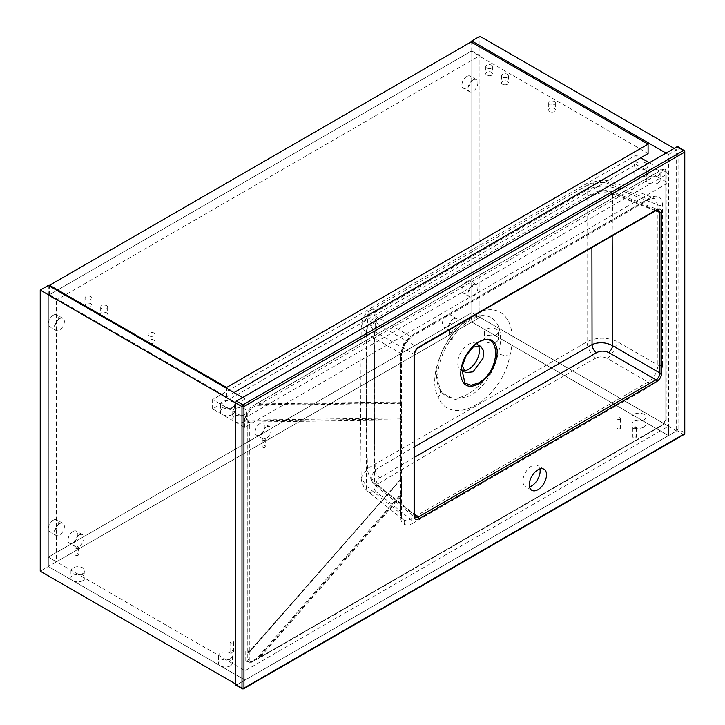 <?xml version="1.0" encoding="UTF-8"?>
<svg xmlns="http://www.w3.org/2000/svg" width="725" height="725" viewBox="0 0 725 725"><rect width="100%" height="100%" fill="white"/><g stroke="black" fill="none" stroke-linecap="round" stroke-linejoin="round"><path stroke-width="0.54" stroke-dasharray="3.62 2.72" d="M462.197 365.074L462.441 362.781L470.679 348.517L472.546 347.157M662.568 364.947L662.568 204.758C661.798 196.665 657.711 194.309 650.316 197.689L412.743 334.85L404.079 343.985L400.49 356.066A3.48 2.012 0 0 0 401.514 354.643L401.514 354.643A3.48 2.012 0 0 0 400.698 353.356L403.644 343.741L410.495 336.382L648.068 199.221L654.476 198.26L657.874 204.876L657.874 365.065C657.376 372.324 654.113 377.979 648.068 382.039A3.48 2.012 60 0 1 650.316 386.162C657.711 380.997 661.798 373.928 662.568 364.947A3.48 2.012 180 0 1 657.874 365.065L616.948 341.439C606.689 337.034 596.729 337.134 587.078 341.747A13.911 7.948 -119.4 0 0 595.941 358.105C599.575 356.401 603.309 356.51 607.151 358.413L648.068 382.039L410.495 519.2A3.48 2.012 60 0 1 412.743 523.323L650.316 386.162M650.316 197.689A3.48 2.012 60 0 1 649.6 199.275A3.48 2.012 60 0 1 648.068 199.221L607.206 183.217C603.345 181.975 599.602 182.238 595.977 184.014L376.647 310.644C373.62 312.72 373.475 314.695 376.202 316.58A13.911 9.362 120 0 0 366.406 333.554L361.195 325.498L367.593 316.68L587.069 189.968L587.078 341.747L367.493 468.522L361.15 477.721L366.361 486.112A13.911 7.966 128.6 0 0 368.336 491.822A13.911 7.966 128.6 0 0 376.157 491.767L410.495 519.2C407.858 520.749 405.574 520.994 403.644 519.952L403.064 519.562C402.266 519.299 401.741 517.722 401.514 514.832L401.514 514.832A3.48 2.012 180 0 1 400.49 516.254C400.544 520.106 401.741 522.752 404.079 524.193A3.48 2.837 -60 0 0 403.644 519.952C401.777 518.81 400.789 516.671 400.698 513.545A3.48 2.012 180 0 1 401.514 514.832L401.505 493.281A1.387 0.807 0 0 0 401.505 493.245L401.514 493.997M529.549 486.883A12.171 7.023 -60 0 1 525.444 486.611A12.171 7.023 -60 0 1 523.577 476.86A12.171 7.023 -60 0 1 531.525 466.13A12.171 7.023 -60 0 1 537.615 465.532A12.171 7.023 -60 0 1 539.908 468.948M468.577 393.729A45.204 26.1 -60 0 1 442.105 392.787A45.204 26.1 -60 0 1 438.997 387.875A45.204 26.1 -60 0 1 447.642 341.004A45.204 26.1 -60 0 1 484.771 315.638A45.204 26.1 -60 0 1 498.166 353.718A45.204 26.1 -60 0 1 468.577 393.729M509.847 355.767A10.431 3.099 -166.4 0 1 498.166 353.718C493.634 372.523 484.49 386.498 470.743 395.642L455.064 399.575L442.44 393.167L438.997 387.875A10.431 7.513 155 0 1 439.948 389.289L439.948 389.289A10.431 7.513 155 0 1 438.19 397.137C451.439 428.892 501.673 399.992 509.847 355.767C519.2 321.003 499.697 298.8 473.661 315.284C447.289 329.105 426.11 374.897 438.19 397.137M463.465 370.774A15.297 8.836 -60 0 1 460.928 370.067A15.297 8.836 -60 0 1 458.581 357.806A15.297 8.836 -60 0 1 468.577 344.321A15.297 8.836 -60 0 1 476.234 343.559A15.297 8.836 -60 0 1 478.119 345.408M400.49 356.066L400.49 401.94L401.505 402.701L401.514 354.643L404.632 344.312L403.644 343.741M255.862 404.097L250.705 407.078L247.769 412.163L247.769 660.919L249.654 663.003L250.705 662.623L662.849 424.669L665.786 419.576L665.786 170.819L665.106 169.034L662.849 169.124L255.862 404.097A1.387 0.807 60 0 1 256.351 405.366L401.097 403.317A1.387 0.807 0 0 0 401.505 402.747A1.387 0.807 0 0 0 401.505 402.701L401.505 417.392A1.387 0.807 0 0 0 401.505 417.346L400.49 419.929L400.49 479.08C401.342 477.938 401.686 477.775 401.505 478.6L401.514 418.044M247.769 652.772A1.387 0.807 0 0 0 249.11 652.563L401.097 479.216A1.387 0.807 0 0 0 401.505 478.645A1.387 0.807 0 0 0 401.505 478.6L401.505 493.245L400.49 497.06L400.49 516.254M403.064 519.562L368.336 491.822C363.778 487.979 361.385 483.285 361.15 477.721L360.669 419.893L361.195 325.498C362.708 317.133 365.808 312.122 370.475 310.445L370.475 310.445A13.911 8.093 -120.3 0 0 367.593 316.68C366.071 367.348 366.034 417.962 367.493 468.522A13.911 8.111 -120.6 0 0 376.583 484.753C448.376 441.652 521.493 399.439 595.941 358.105M376.157 491.767C373.438 489.221 373.574 486.883 376.583 484.753M607.206 183.217A13.911 7.966 -68.6 0 1 613.132 182.075A13.911 7.966 -68.6 0 1 617.002 188.872L616.948 341.439A13.911 6.579 -60 0 1 607.151 358.413M412.743 334.85A3.48 2.012 60 0 1 412.017 336.445L649.6 199.275C650.688 198.414 652.31 198.07 654.476 198.26L613.132 182.075C605.366 179.256 597.636 179.818 589.942 183.742L589.942 183.742A13.911 7.966 -119.7 0 0 587.069 189.968C596.72 185.292 606.698 184.929 617.002 188.872L657.874 204.876A3.48 2.012 180 0 0 662.568 204.758M366.406 333.554L366.361 486.112L400.698 513.545L400.698 353.356L366.406 333.554M655.608 210.785L612.661 193.965C605.765 191.817 598.904 192.497 592.08 196.022L483.294 258.154L375.314 321.166L370.937 326.612L374.526 331.452L414.156 354.335A1.387 0.807 180 0 1 414.483 354.851M591.917 247.56L592.08 196.022L593.521 192.913L376.755 318.067L375.314 321.166C374.037 370.566 374 420.101 375.215 469.773L414.483 446.772M612.181 235.852L612.661 193.965L611.121 191.246L658.536 209.815L655.971 210.196L418.071 347.547C415.733 349.214 414.428 351.471 414.156 354.335L414.156 514.895L374.472 483.203L370.883 476.724L375.215 469.773C375.514 473.081 377.027 475.781 379.764 477.875C376.221 479.959 375.758 482.487 378.396 485.469L375.269 485.487L374.472 483.203L374.526 331.452C374.608 328.479 375.913 326.223 378.441 324.664C375.804 322.398 376.275 320.233 379.846 318.157L596.53 193.058C600.119 190.992 604.188 190.539 608.746 191.699L655.971 210.196A1.387 0.807 -120 0 0 656.587 210.223M414.483 457.257L379.764 477.875M236.45 685.043L677.096 430.641L683.385 434.393L242.957 688.668L235.471 684.472M678.083 428.937L678.083 147.266L684.382 151.163L684.382 432.698L678.083 428.937L677.096 430.641M677.105 146.704L678.083 147.266M249.699 420.989L247.769 421.923L249.772 421.08L249.11 420.11L249.11 411.954L251.194 408.338L256.351 405.366L259.559 404.632A1.387 1.069 -90.8 0 0 260.094 403.934L663.828 170.837A1.387 0.807 -120 0 0 662.931 169.188L259.197 402.284A1.387 0.508 76.3 0 1 259.659 403.553A1.387 0.508 76.3 0 1 259.559 404.632L399.964 402.638A1.387 1.069 89.2 0 0 400.49 401.94L260.094 403.934A1.387 0.807 -120 0 0 259.197 402.284L258.852 402.366A1.387 0.544 74.6 0 1 259.287 404.677M663.828 170.837L665.786 171.97L665.786 420.708L663.828 424.098A1.387 0.807 60 0 1 663.538 424.741A1.387 0.807 60 0 1 662.931 424.714L259.197 657.811A1.387 0.807 -120 0 0 259.804 657.829A1.387 1.387 0 0 1 259.505 657.965L259.197 658.055A1.387 0.498 -107.9 0 1 258.852 657.91L259.197 657.811A1.387 0.462 -106.6 0 0 259.505 657.965A1.387 0.462 -106.6 0 0 259.559 656.542L251.194 661.916L249.11 660.711L249.11 652.563L249.799 651.376L249.735 422.059L400.49 419.929A1.387 1.069 89.2 0 0 400.535 418.941L401.097 417.953A1.387 0.807 0 0 0 401.505 417.392L401.514 402.167M596.53 193.058L593.521 192.913C602.575 189.47 601.469 189.37 611.121 191.246L608.746 191.699M414.483 515.412A1.387 0.807 180 0 0 414.156 514.895L415.099 517.306L375.269 485.487C371.816 481.862 370.357 478.935 370.883 476.724L370.937 326.622C369.832 325.19 371.771 322.335 376.755 318.067L379.846 318.157M662.849 424.669L665.867 419.621L665.867 170.882L665.215 169.124L662.849 169.124M665.786 171.97A1.387 0.807 0 0 0 666.193 171.399L666.193 171.399A1.387 0.807 0 0 0 665.867 170.882L665.786 170.819M665.786 420.708A1.387 0.807 0 0 0 666.193 420.138L666.193 420.138A1.387 0.807 0 0 0 665.867 419.621L665.786 419.576M663.828 424.098L260.094 657.194A1.387 0.807 -120 0 1 259.804 657.829L663.538 424.741L666.193 420.138L666.193 171.399L665.106 169.034M404.079 343.985L404.632 344.312L412.017 336.445A3.48 2.012 60 0 1 410.495 336.382L376.202 316.58M378.441 324.664L418.071 347.547A1.387 0.807 -120 0 0 418.688 347.574M400.535 418.941L249.772 421.08A1.387 1.069 -90.8 0 1 249.735 422.059A1.387 0.807 0 0 1 247.859 422.113L247.859 651.068A1.387 0.807 180 0 0 249.735 651.023L400.553 479.424L249.772 651.394A1.387 1.078 48 0 1 249.681 651.485L249.699 651.467A1.387 1.069 42.2 0 1 249.69 651.485L400.988 478.917L249.799 651.376A1.387 1.387 0 0 1 249.681 651.485L249.69 651.485A1.387 1.078 48 0 1 247.859 651.068L247.769 651.168A1.387 1.069 42.2 0 0 249.69 651.485M399.964 496.407L400.49 497.06L260.094 657.194L259.559 656.542L399.964 496.407L401.097 493.852A1.387 0.807 0 0 0 401.505 493.281L401.514 478.128M247.769 420.319A1.387 0.807 0 0 0 249.11 420.11L401.097 417.953L401.097 403.317L399.964 402.638M401.097 479.216L400.535 479.442L401.097 479.216L401.097 493.852L256.351 658.943A1.387 0.807 -120 0 1 256.07 659.578L256.07 659.578A1.387 0.807 -120 0 1 255.862 659.641M250.705 662.623A1.387 0.807 -120 0 0 250.904 662.559L259.197 658.055A1.387 0.498 -107.9 0 0 259.287 656.714M248.748 661.191A1.74 1.006 180 0 1 246.853 661.408A1.74 1.006 180 0 1 245.784 660.484A1.74 1.006 180 0 1 246.292 659.777A1.74 1.006 180 0 1 248.186 659.56A1.74 1.006 180 0 1 249.255 660.484A1.74 1.006 180 0 1 248.748 661.191M248.748 651.82A1.74 1.006 180 0 1 246.853 652.038A1.74 1.006 180 0 1 245.784 651.113A1.74 1.006 180 0 1 246.292 650.407A1.74 1.006 180 0 1 248.186 650.189A1.74 1.006 180 0 1 249.255 651.113A1.74 1.006 180 0 1 248.748 651.82M233.006 652.11A1.74 1.006 180 0 1 231.112 652.328A1.74 1.006 180 0 1 230.042 651.394A1.74 1.006 180 0 1 230.55 650.688A1.74 1.006 180 0 1 232.444 650.47A1.74 1.006 180 0 1 233.523 651.394A1.74 1.006 180 0 1 233.006 652.11M233.006 642.74A1.74 1.006 180 0 1 231.112 642.957A1.74 1.006 180 0 1 230.042 642.024A1.74 1.006 180 0 1 230.55 641.317A1.74 1.006 180 0 1 232.444 641.099A1.74 1.006 180 0 1 233.523 642.024A1.74 1.006 180 0 1 233.006 642.74M620.056 428.647A1.74 1.006 180 0 1 618.153 428.865A1.74 1.006 180 0 1 617.084 427.94A1.74 1.006 180 0 1 617.591 427.233A1.74 1.006 180 0 1 619.485 427.016A1.74 1.006 180 0 1 620.564 427.94A1.74 1.006 180 0 1 620.056 428.647M620.056 419.286A1.74 1.006 180 0 1 618.153 419.503A1.74 1.006 180 0 1 617.084 418.57A1.74 1.006 180 0 1 617.591 417.863A1.74 1.006 180 0 1 619.485 417.645A1.74 1.006 180 0 1 620.564 418.57A1.74 1.006 180 0 1 620.056 419.286M635.789 437.737A1.74 1.006 180 0 1 633.895 437.954A1.74 1.006 180 0 1 632.825 437.03A1.74 1.006 180 0 1 633.333 436.314A1.74 1.006 180 0 1 635.227 436.097A1.74 1.006 180 0 1 636.296 437.03A1.74 1.006 180 0 1 635.789 437.737M635.789 428.366A1.74 1.006 180 0 1 633.895 428.584A1.74 1.006 180 0 1 632.825 427.659A1.74 1.006 180 0 1 633.333 426.943A1.74 1.006 180 0 1 635.227 426.726A1.74 1.006 180 0 1 636.296 427.659A1.74 1.006 180 0 1 635.789 428.366M452.355 339.209A1.74 1.006 180 0 1 450.452 339.427A1.74 1.006 180 0 1 449.382 338.502A1.74 1.006 180 0 1 449.89 337.796A1.74 1.006 180 0 1 451.784 337.578A1.74 1.006 180 0 1 452.862 338.502A1.74 1.006 180 0 1 452.355 339.209M452.355 332.113A1.74 1.006 180 0 1 450.452 332.331A1.74 1.006 180 0 1 449.382 331.407A1.74 1.006 180 0 1 449.89 330.691A1.74 1.006 180 0 1 451.784 330.473A1.74 1.006 180 0 1 452.862 331.407A1.74 1.006 180 0 1 452.355 332.113M265.223 447.252A1.74 1.006 180 0 1 263.329 447.47A1.74 1.006 180 0 1 262.251 446.537A1.74 1.006 180 0 1 262.767 445.83A1.74 1.006 180 0 1 264.661 445.612A1.74 1.006 180 0 1 265.731 446.537A1.74 1.006 180 0 1 265.223 447.252M265.223 440.147A1.74 1.006 180 0 1 263.329 440.365A1.74 1.006 180 0 1 262.251 439.441A1.74 1.006 180 0 1 262.767 438.734A1.74 1.006 180 0 1 264.661 438.516A1.74 1.006 180 0 1 265.731 439.441A1.74 1.006 180 0 1 265.223 440.147M78.092 555.287A1.74 1.006 180 0 1 76.198 555.504A1.74 1.006 180 0 1 75.128 554.58A1.74 1.006 180 0 1 75.636 553.864A1.74 1.006 180 0 1 77.53 553.646A1.74 1.006 180 0 1 78.608 554.58A1.74 1.006 180 0 1 78.092 555.287M78.092 548.191A1.74 1.006 180 0 1 76.198 548.408A1.74 1.006 180 0 1 75.128 547.475A1.74 1.006 180 0 1 75.636 546.768A1.74 1.006 180 0 1 77.53 546.55A1.74 1.006 180 0 1 78.608 547.475A1.74 1.006 180 0 1 78.092 548.191M230.351 665.849A6.951 4.015 180 0 1 222.774 666.719A6.951 4.015 180 0 1 218.479 663.013A6.951 4.015 180 0 1 220.518 660.176A6.951 4.015 180 0 1 228.094 659.297A6.951 4.015 180 0 1 232.39 663.013A6.951 4.015 180 0 1 230.351 665.849M230.351 658.753A6.951 4.015 180 0 1 222.774 659.623A6.951 4.015 180 0 1 218.479 655.917A6.951 4.015 180 0 1 220.518 653.071A6.951 4.015 180 0 1 228.094 652.201A6.951 4.015 180 0 1 232.39 655.917A6.951 4.015 180 0 1 230.351 658.753M82.813 580.671A6.951 4.015 180 0 1 75.237 581.541A6.951 4.015 180 0 1 70.941 577.834A6.951 4.015 180 0 1 72.98 574.988A6.951 4.015 180 0 1 80.557 574.118A6.951 4.015 180 0 1 84.852 577.834A6.951 4.015 180 0 1 82.813 580.671M82.813 573.575A6.951 4.015 180 0 1 75.237 574.445A6.951 4.015 180 0 1 70.941 570.729A6.951 4.015 180 0 1 72.98 567.893A6.951 4.015 180 0 1 80.557 567.022A6.951 4.015 180 0 1 84.852 570.729A6.951 4.015 180 0 1 82.813 573.575M643.854 427.116A6.951 4.015 180 0 1 636.278 427.986A6.951 4.015 180 0 1 631.982 424.279A6.951 4.015 180 0 1 634.022 421.442A6.951 4.015 180 0 1 641.598 420.572A6.951 4.015 180 0 1 645.893 424.279A6.951 4.015 180 0 1 643.854 427.116M643.854 420.02A6.951 4.015 180 0 1 636.278 420.89A6.951 4.015 180 0 1 631.982 417.183A6.951 4.015 180 0 1 634.022 414.337A6.951 4.015 180 0 1 641.598 413.468A6.951 4.015 180 0 1 645.893 417.183A6.951 4.015 180 0 1 643.854 420.02M496.317 341.937A6.951 4.015 180 0 1 488.741 342.807A6.951 4.015 180 0 1 484.445 339.101A6.951 4.015 180 0 1 486.484 336.255A6.951 4.015 180 0 1 494.06 335.385A6.951 4.015 180 0 1 498.356 339.101A6.951 4.015 180 0 1 496.317 341.937M496.317 334.841A6.951 4.015 180 0 1 488.741 335.711A6.951 4.015 180 0 1 484.445 331.996A6.951 4.015 180 0 1 486.484 329.159A6.951 4.015 180 0 1 494.06 328.289A6.951 4.015 180 0 1 498.356 331.996A6.951 4.015 180 0 1 496.317 334.841M666.03 153.093L668.495 154.507L668.495 435.607L471.776 322.036L668.495 435.607L245.059 680.077L48.339 566.506L471.776 322.036L471.776 312.665L668.495 426.237L245.059 670.707L48.339 557.135L471.776 312.665L479.887 317.351L479.887 36.25M674.15 148.407L676.606 149.821L676.606 430.922L668.495 435.607L668.495 426.237M242.603 397.554L245.059 398.977L245.059 670.707M235.471 402.81L236.948 403.662L236.948 684.763L245.059 680.077L48.339 566.506L48.339 295.338L56.459 300.023L479.887 55.562L479.887 317.351L56.459 561.821L56.459 300.023M85.967 306.557A3.48 2.012 180 0 1 84.943 305.134A3.48 2.012 180 0 1 87.091 303.286A3.48 2.012 180 0 1 90.879 303.721A3.48 2.012 180 0 1 91.903 305.134A3.48 2.012 180 0 1 89.755 306.992A3.48 2.012 180 0 1 85.967 306.557M85.967 299.461A3.48 2.012 180 0 1 84.943 298.038A3.48 2.012 180 0 1 87.091 296.181A3.48 2.012 180 0 1 90.879 296.616A3.48 2.012 180 0 1 91.903 298.038A3.48 2.012 180 0 1 89.755 299.896A3.48 2.012 180 0 1 85.967 299.461M101.699 315.638A3.48 2.012 180 0 1 100.684 314.224A3.48 2.012 180 0 1 102.832 312.366A3.48 2.012 180 0 1 106.62 312.801A3.48 2.012 180 0 1 107.635 314.224A3.48 2.012 180 0 1 105.488 316.073A3.48 2.012 180 0 1 101.699 315.638M101.699 308.542A3.48 2.012 180 0 1 100.684 307.119A3.48 2.012 180 0 1 102.832 305.27A3.48 2.012 180 0 1 106.62 305.705A3.48 2.012 180 0 1 107.635 307.119A3.48 2.012 180 0 1 105.488 308.977A3.48 2.012 180 0 1 101.699 308.542M148.915 342.898A3.48 2.012 180 0 1 147.891 341.484A3.48 2.012 180 0 1 150.039 339.626A3.48 2.012 180 0 1 153.836 340.061A3.48 2.012 180 0 1 154.851 341.484A3.48 2.012 180 0 1 152.703 343.333A3.48 2.012 180 0 1 148.915 342.898M148.915 335.802A3.48 2.012 180 0 1 147.891 334.379A3.48 2.012 180 0 1 150.039 332.53A3.48 2.012 180 0 1 153.836 332.965A3.48 2.012 180 0 1 154.851 334.379A3.48 2.012 180 0 1 152.703 336.237A3.48 2.012 180 0 1 148.915 335.802M549.722 111.496A3.48 2.012 180 0 1 548.707 110.073A3.48 2.012 180 0 1 550.855 108.215A3.48 2.012 180 0 1 554.643 108.65A3.48 2.012 180 0 1 555.658 110.073A3.48 2.012 180 0 1 553.519 111.931A3.48 2.012 180 0 1 549.722 111.496M549.722 104.391A3.48 2.012 180 0 1 548.707 102.977A3.48 2.012 180 0 1 550.855 101.119A3.48 2.012 180 0 1 554.643 101.554A3.48 2.012 180 0 1 555.658 102.977A3.48 2.012 180 0 1 553.519 104.826A3.48 2.012 180 0 1 549.722 104.391M502.516 84.236A3.48 2.012 180 0 1 501.492 82.813A3.48 2.012 180 0 1 503.639 80.964A3.48 2.012 180 0 1 507.427 81.399A3.48 2.012 180 0 1 508.452 82.813A3.48 2.012 180 0 1 506.304 84.671A3.48 2.012 180 0 1 502.516 84.236M502.516 77.14A3.48 2.012 180 0 1 501.492 75.717A3.48 2.012 180 0 1 503.639 73.859A3.48 2.012 180 0 1 507.427 74.294A3.48 2.012 180 0 1 508.452 75.717A3.48 2.012 180 0 1 506.304 77.575A3.48 2.012 180 0 1 502.516 77.14M486.774 75.146A3.48 2.012 180 0 1 485.759 73.733A3.48 2.012 180 0 1 487.907 71.875A3.48 2.012 180 0 1 491.695 72.31A3.48 2.012 180 0 1 492.71 73.733A3.48 2.012 180 0 1 490.562 75.581A3.48 2.012 180 0 1 486.774 75.146M486.774 68.05A3.48 2.012 180 0 1 485.759 66.627A3.48 2.012 180 0 1 487.907 64.779A3.48 2.012 180 0 1 491.695 65.214A3.48 2.012 180 0 1 492.71 66.627A3.48 2.012 180 0 1 490.562 68.485A3.48 2.012 180 0 1 486.774 68.05M233.994 392.587L226.617 396.847L49.572 294.631L471.042 51.303L648.087 153.519M471.042 51.303L471.042 41.932M226.617 396.847L226.617 388.328M49.572 294.631L49.572 286.112M668.495 154.507L676.606 149.821M676.606 430.922L479.887 317.351L471.776 322.036L471.776 42.358M245.059 398.977L236.948 403.662M236.948 684.763L235.471 683.911M48.339 285.405L48.339 566.506L40.228 571.182M244.615 421.66A6.951 4.015 180 0 1 237.039 422.53A6.951 4.015 180 0 1 232.743 418.823A6.951 4.015 180 0 1 234.782 415.987A6.951 4.015 180 0 1 242.358 415.117A6.951 4.015 180 0 1 246.654 418.823A6.951 4.015 180 0 1 244.615 421.66M244.615 414.564A6.951 4.015 180 0 1 237.039 415.434A6.951 4.015 180 0 1 232.743 411.728A6.951 4.015 180 0 1 234.782 408.882A6.951 4.015 180 0 1 242.358 408.012A6.951 4.015 180 0 1 246.654 411.728A6.951 4.015 180 0 1 244.615 414.564M232.326 414.564A6.951 4.015 180 0 1 224.741 415.434A6.951 4.015 180 0 1 220.445 411.728A6.951 4.015 180 0 1 222.484 408.882A6.951 4.015 180 0 1 230.07 408.012A6.951 4.015 180 0 1 234.356 411.728A6.951 4.015 180 0 1 232.326 414.564M232.326 407.468A6.951 4.015 180 0 1 224.741 408.338A6.951 4.015 180 0 1 220.445 404.623A6.951 4.015 180 0 1 222.484 401.786A6.951 4.015 180 0 1 230.07 400.916A6.951 4.015 180 0 1 234.356 404.623A6.951 4.015 180 0 1 232.326 407.468M658.119 182.927A6.951 4.015 180 0 1 650.533 183.806A6.951 4.015 180 0 1 646.247 180.09A6.951 4.015 180 0 1 648.277 177.253A6.951 4.015 180 0 1 655.862 176.383A6.951 4.015 180 0 1 660.158 180.09A6.951 4.015 180 0 1 658.119 182.927M658.119 175.831A6.951 4.015 180 0 1 650.533 176.701A6.951 4.015 180 0 1 646.247 172.994A6.951 4.015 180 0 1 648.277 170.157A6.951 4.015 180 0 1 655.862 169.288A6.951 4.015 180 0 1 660.158 172.994A6.951 4.015 180 0 1 658.119 175.831M645.821 175.831A6.951 4.015 180 0 1 638.245 176.701A6.951 4.015 180 0 1 633.949 172.994A6.951 4.015 180 0 1 635.988 170.157A6.951 4.015 180 0 1 643.564 169.288A6.951 4.015 180 0 1 647.86 172.994A6.951 4.015 180 0 1 645.821 175.831M645.821 168.735A6.951 4.015 180 0 1 638.245 169.605A6.951 4.015 180 0 1 633.949 165.898A6.951 4.015 180 0 1 635.988 163.052A6.951 4.015 180 0 1 643.564 162.183A6.951 4.015 180 0 1 647.86 165.898A6.951 4.015 180 0 1 645.821 168.735M636.033 164.448L668.006 182.899L244.57 427.369L212.597 408.918L636.033 164.448L636.033 155.078L640.71 157.778M649.31 162.744L668.006 173.529L244.57 417.999L212.597 399.548L636.033 155.078M668.006 182.899L668.006 173.529M244.57 427.369L244.57 417.999M212.597 408.918L212.597 399.548M466.809 76.451A6.951 4.015 -60 0 1 470.289 76.107A6.951 4.015 -60 0 1 471.35 81.68A6.951 4.015 -60 0 1 466.809 87.816A6.951 4.015 -60 0 1 463.329 88.16A6.951 4.015 -60 0 1 462.269 82.587A6.951 4.015 -60 0 1 466.809 76.451M472.954 80.004A6.951 4.015 -60 0 1 476.434 79.659A6.951 4.015 -60 0 1 477.503 85.233A6.951 4.015 -60 0 1 472.954 91.359A6.951 4.015 -60 0 1 469.483 91.703A6.951 4.015 -60 0 1 468.413 86.13A6.951 4.015 -60 0 1 472.954 80.004M466.809 281.463A6.951 4.015 -60 0 1 470.289 281.119A6.951 4.015 -60 0 1 471.35 286.692A6.951 4.015 -60 0 1 466.809 292.818A6.951 4.015 -60 0 1 463.329 293.163A6.951 4.015 -60 0 1 462.269 287.589A6.951 4.015 -60 0 1 466.809 281.463M472.954 285.007A6.951 4.015 -60 0 1 476.434 284.662A6.951 4.015 -60 0 1 477.503 290.236A6.951 4.015 -60 0 1 472.954 296.362A6.951 4.015 -60 0 1 469.483 296.706A6.951 4.015 -60 0 1 468.413 291.133A6.951 4.015 -60 0 1 472.954 285.007M53.306 315.185A6.951 4.015 -60 0 1 56.786 314.84A6.951 4.015 -60 0 1 57.855 320.414A6.951 4.015 -60 0 1 53.306 326.549A6.951 4.015 -60 0 1 49.835 326.893A6.951 4.015 -60 0 1 48.765 321.32A6.951 4.015 -60 0 1 53.306 315.185M59.459 318.737A6.951 4.015 -60 0 1 62.93 318.393A6.951 4.015 -60 0 1 63.999 323.966A6.951 4.015 -60 0 1 59.459 330.093A6.951 4.015 -60 0 1 55.979 330.437A6.951 4.015 -60 0 1 54.91 324.863A6.951 4.015 -60 0 1 59.459 318.737M53.306 520.188A6.951 4.015 -60 0 1 56.786 519.843A6.951 4.015 -60 0 1 57.855 525.417A6.951 4.015 -60 0 1 53.306 531.552A6.951 4.015 -60 0 1 49.835 531.896A6.951 4.015 -60 0 1 48.765 526.323A6.951 4.015 -60 0 1 53.306 520.188M59.459 523.74A6.951 4.015 -60 0 1 62.93 523.396A6.951 4.015 -60 0 1 63.999 528.969A6.951 4.015 -60 0 1 59.459 535.095A6.951 4.015 -60 0 1 55.979 535.44A6.951 4.015 -60 0 1 54.91 529.866A6.951 4.015 -60 0 1 59.459 523.74M72.935 531.525A6.951 4.015 -60 0 1 76.406 531.18A6.951 4.015 -60 0 1 77.475 536.754A6.951 4.015 -60 0 1 72.935 542.88A6.951 4.015 -60 0 1 69.455 543.224A6.951 4.015 -60 0 1 68.386 537.651A6.951 4.015 -60 0 1 72.935 531.525M79.079 535.068A6.951 4.015 -60 0 1 82.559 534.724A6.951 4.015 -60 0 1 83.62 540.297A6.951 4.015 -60 0 1 79.079 546.423A6.951 4.015 -60 0 1 75.599 546.768A6.951 4.015 -60 0 1 74.539 541.194A6.951 4.015 -60 0 1 79.079 535.068M260.058 423.482A6.951 4.015 -60 0 1 263.538 423.137A6.951 4.015 -60 0 1 264.607 428.711A6.951 4.015 -60 0 1 260.058 434.837A6.951 4.015 -60 0 1 256.577 435.181A6.951 4.015 -60 0 1 255.517 429.608A6.951 4.015 -60 0 1 260.058 423.482M266.211 427.034A6.951 4.015 -60 0 1 269.682 426.69A6.951 4.015 -60 0 1 270.751 432.263A6.951 4.015 -60 0 1 266.211 438.389A6.951 4.015 -60 0 1 262.731 438.734A6.951 4.015 -60 0 1 261.662 433.16A6.951 4.015 -60 0 1 266.211 427.034M447.189 315.447A6.951 4.015 -60 0 1 450.66 315.103A6.951 4.015 -60 0 1 451.729 320.677A6.951 4.015 -60 0 1 447.189 326.803A6.951 4.015 -60 0 1 443.709 327.147A6.951 4.015 -60 0 1 442.64 321.574A6.951 4.015 -60 0 1 447.189 315.447M453.333 319A6.951 4.015 -60 0 1 456.813 318.656A6.951 4.015 -60 0 1 457.874 324.22A6.951 4.015 -60 0 1 453.333 330.355A6.951 4.015 -60 0 1 449.853 330.7A6.951 4.015 -60 0 1 448.793 325.126A6.951 4.015 -60 0 1 453.333 319M48.339 295.338L471.776 50.877L471.776 312.665L48.339 557.135L56.459 561.821M471.776 50.877L479.887 55.562M404.079 524.193C406.489 525.498 409.371 525.208 412.743 523.323M376.647 310.644A13.911 8.093 -120.3 0 0 370.475 310.445L589.942 183.742A13.911 7.966 -119.7 0 1 595.977 184.014M378.396 485.469L414.483 514.288M242.277 688.75A1.387 0.788 119.1 0 0 242.957 688.668A1.387 0.807 60 0 0 243.654 688.741M684.074 434.465A1.387 0.807 60 0 1 683.385 434.393A1.387 0.816 -59.1 0 0 684.382 432.698A1.387 0.807 180 0 1 684.772 433.26M247.769 660.919A1.387 0.807 0 0 0 249.11 660.711M249.654 663.003L250.904 662.559A1.387 0.807 -120 0 0 251.194 661.916M250.705 407.078A1.387 0.807 60 0 1 251.194 408.338M247.769 412.163A1.387 0.807 0 0 0 249.11 411.954M474.83 345.055L470.679 348.517M461.526 368.101L462.441 362.781M544.004 469.22L537.615 465.532M442.105 392.787L439.948 389.289L437.619 377.616C437.927 362.718 443.7 348.199 454.919 334.08C460.203 327.818 465.613 323.042 471.168 319.761L478.527 316.426L484.771 315.638M480.657 346.115L476.234 343.559M465.359 372.623L460.928 370.067M531.833 490.299L525.444 486.611M245.784 651.113L245.784 660.484M230.042 642.024L230.042 651.394M617.084 418.57L617.084 427.94M632.825 427.659L632.825 437.03M449.382 331.407L449.382 338.502M262.251 439.441L262.251 446.537M75.128 547.475L75.128 554.58M218.479 655.917L218.479 663.013M70.941 570.729L70.941 577.834M631.982 417.183L631.982 424.279M484.445 331.996L484.445 339.101M498.356 331.996L498.356 339.101M645.893 417.183L645.893 424.279M84.852 570.729L84.852 577.834M232.39 655.917L232.39 663.013M78.608 547.475L78.608 554.58M265.731 439.441L265.731 446.537M452.862 331.407L452.862 338.502M636.296 427.659L636.296 437.03M620.564 418.57L620.564 427.94M233.523 642.024L233.523 651.394M249.255 651.113L249.255 660.484M84.943 298.038L84.943 305.134M100.684 307.119L100.684 314.224M147.891 334.379L147.891 341.484M548.707 102.977L548.707 110.073M501.492 75.717L501.492 82.813M485.759 66.627L485.759 73.733M492.71 66.627L492.71 73.733M508.452 75.717L508.452 82.813M555.658 102.977L555.658 110.073M154.851 334.379L154.851 341.484M107.635 307.119L107.635 314.224M91.903 298.038L91.903 305.134M232.743 411.728L232.743 418.823M220.445 404.623L220.445 411.728M646.247 172.994L646.247 180.09M633.949 165.898L633.949 172.994M647.86 165.898L647.86 172.994M660.158 172.994L660.158 180.09M234.356 404.623L234.356 411.728M246.654 411.728L246.654 418.823M476.434 79.659L470.289 76.107M476.434 284.662L470.289 281.119M62.93 318.393L56.786 314.84M62.93 523.396L56.786 519.843M82.559 534.724L76.406 531.18M269.682 426.69L263.538 423.137M456.813 318.656L450.66 315.103M449.853 330.7L443.709 327.147M262.731 438.734L256.577 435.181M75.599 546.768L69.455 543.224M55.979 535.44L49.835 531.896M55.979 330.437L49.835 326.893M469.483 296.706L463.329 293.163M469.483 91.703L463.329 88.16"/><path stroke-width="1.09" d="M476.751 343.587L474.83 345.055L466.238 355.458L461.526 368.101L464.988 383.163L471.078 385.265L478.654 382.9L480.494 381.722C501.791 367.983 499.978 328.806 478.591 342.417L476.751 343.587A2.084 1.069 -125 0 0 477.005 342.853C488.215 336.273 494.939 338.657 497.178 349.994C497.278 362.853 491.849 373.747 480.892 382.655C469.691 389.225 462.958 386.833 460.683 375.487C460.602 362.627 466.048 351.752 477.005 342.853M472.546 347.157L480.657 346.115L483.62 350.809L483.004 358.377L473.008 371.862L465.359 372.623L462.197 365.074M539.908 468.948A12.171 7.023 -60 0 1 531.525 486.004A12.171 7.023 -60 0 1 529.549 486.883M537.923 489.701A12.171 7.023 120 0 0 545.871 478.971A12.171 7.023 120 0 0 544.004 469.22A12.171 7.023 120 0 0 537.923 469.818A12.171 7.023 120 0 0 529.975 480.548A12.171 7.023 120 0 0 531.833 490.299A12.171 7.023 120 0 0 537.923 489.701M478.119 345.408A15.297 8.836 -60 0 1 468.577 369.306A15.297 8.836 -60 0 1 463.465 370.774M612.181 235.852L612.607 345.716L659.895 373.022L659.895 212.461L658.527 209.806L656.587 210.223A1.387 0.807 -120 0 0 656.877 209.579C659.85 208.193 661.49 209.135 661.771 212.407A1.387 0.807 180 0 1 659.895 212.461L655.608 210.785M414.483 446.772L592.062 344.574C598.977 341.792 605.828 342.173 612.607 345.716C612.163 348.48 610.858 350.746 608.683 352.504C604.161 350.628 600.092 350.71 596.485 352.749L414.483 457.257M596.485 352.749C593.82 350.619 592.352 347.891 592.062 344.574L591.917 247.56M661.771 212.407L661.771 372.976C661.481 376.583 659.85 379.411 656.877 381.459L418.968 518.81C415.996 520.197 414.356 519.254 414.075 515.982L414.075 355.422C414.365 351.806 415.996 348.979 418.968 346.931L656.877 209.579M242.603 397.554L48.339 285.405L40.228 290.091L235.471 402.81L235.471 684.472L241.996 688.116L241.996 406.571L235.471 402.81L236.45 401.106L242.975 404.867L683.403 150.592L677.105 146.704L236.45 401.106M236.45 685.043L235.471 684.472M677.105 146.704L678.083 147.266M656.877 381.459A1.387 0.807 -120 0 0 655.971 379.809C658.409 378.196 659.714 375.94 659.895 373.022A1.387 0.807 180 0 0 661.771 372.976M414.075 515.982A1.387 0.807 180 0 0 414.483 515.412L415.099 517.306L418.071 517.161L655.971 379.809L608.683 352.504M656.587 210.223L418.688 347.574A1.387 0.807 -120 0 0 418.968 346.931M418.688 347.574C416.087 349.459 414.691 351.888 414.483 354.851L414.483 354.851A1.387 0.807 180 0 1 414.075 355.422M418.968 518.81A1.387 0.807 -120 0 0 418.071 517.161L414.483 514.288M471.042 41.932L648.087 144.148L226.617 387.476L49.572 285.26L471.042 41.932M233.994 392.587L648.087 153.519L648.087 144.148M226.617 388.328L226.617 387.476M49.572 286.112L49.572 285.26M471.776 42.358L471.776 40.935L479.887 36.25L674.15 148.407M471.776 40.935L666.03 153.093M235.471 683.911L40.228 571.182L40.228 290.091M640.71 157.778L649.31 162.744M480.494 381.722A2.084 1.069 55 0 1 480.892 382.655M243.944 406.562L243.944 688.107L684.364 433.831L684.364 152.286L243.944 406.562A1.387 0.807 180 0 1 241.996 406.571A1.387 0.77 120 0 1 242.975 404.867A1.387 0.807 60 0 1 243.944 406.562M241.996 688.116A1.387 0.788 119.1 0 0 242.277 688.75A1.387 1.387 0 0 0 243.654 688.741A1.387 0.807 60 0 0 243.944 688.107A1.387 0.807 180 0 1 241.996 688.116M683.403 150.592A1.387 0.807 60 0 1 684.364 152.286A1.387 0.807 180 0 0 684.772 151.724A1.387 1.387 0 0 0 684.11 150.537A1.387 0.807 121.7 0 0 683.403 150.592M684.772 433.26A1.387 0.807 180 0 1 684.364 433.831A1.387 0.807 60 0 1 684.074 434.465A1.387 1.387 0 0 0 684.772 433.26L684.772 151.724A1.387 0.807 180 0 0 684.382 151.163A1.387 0.807 121.7 0 0 684.11 150.537L677.812 146.64M461.526 368.101L461.526 368.073C463.393 358.929 467.824 351.253 474.83 345.055L474.766 345.118M235.761 685.116L242.277 688.75M684.074 434.465L243.654 688.741M414.483 515.412L414.483 354.851"/></g></svg>
